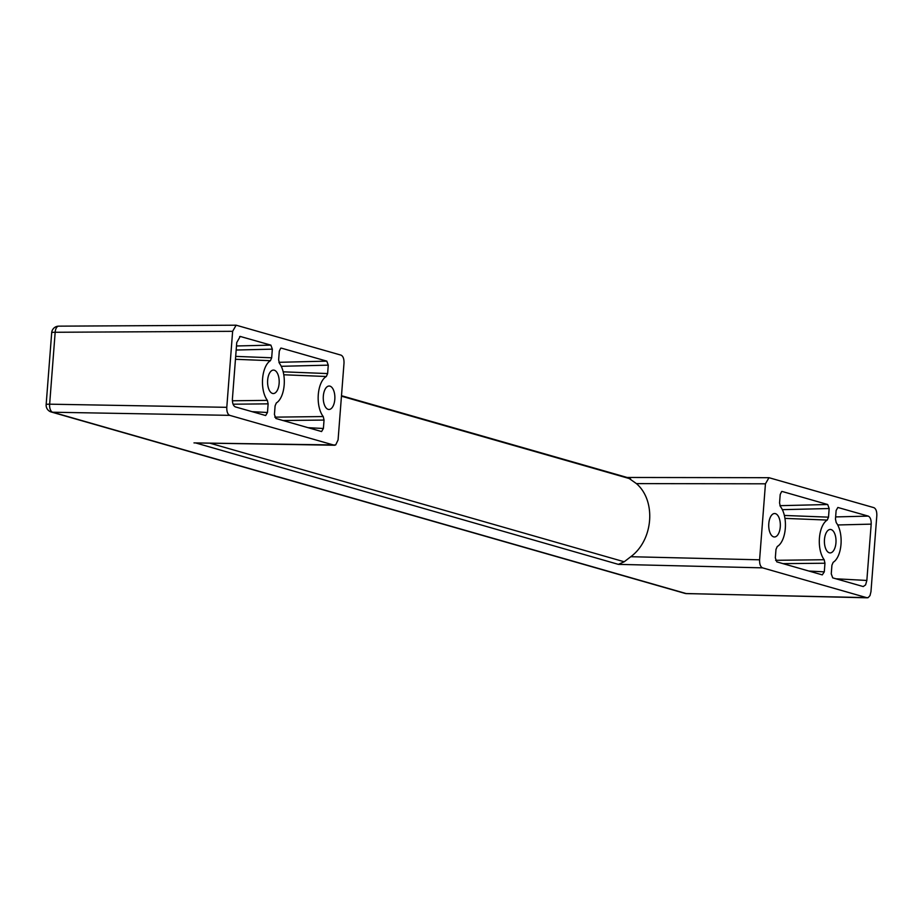 <?xml version="1.0" encoding="UTF-8"?>
<svg xmlns="http://www.w3.org/2000/svg" width="923" height="923" viewBox="0 0 923 923"><rect width="100%" height="100%" fill="white"/><g stroke="black" fill="none" stroke-linecap="round" stroke-linejoin="round"><path stroke-width="1.38" d="M267.37 400.363L268.132 403.847L267.474 412.489L265.662 415.535L235.353 406.893C233.277 405.866 232.296 403.189 232.411 398.863L236.75 342.548L240.211 336.445L270.877 345.133L272.343 349.148L271.674 357.789L270.416 360.697A22.037 10.914 90.5 0 0 262.594 378.73A22.037 10.914 90.5 0 0 267.37 400.363L232.4 400.778M270.416 360.697L235.457 359.289M279.127 383.46A11.722 5.815 -89.5 0 1 273.277 393.544A11.722 5.815 -89.5 0 1 267.647 380.172A11.722 5.815 90.5 0 1 273.496 370.088A11.722 5.815 90.5 0 1 279.127 383.46M334.807 399.394A11.722 5.815 -89.5 0 1 328.969 409.477A11.722 5.815 -89.5 0 1 323.327 396.105A11.722 5.815 90.5 0 1 329.176 386.022A11.722 5.815 90.5 0 1 334.807 399.394M283.188 371.819L327.619 373.573L326.327 376.503A22.037 10.914 90.5 0 0 318.285 394.663A22.037 10.914 90.5 0 0 323.246 416.55L324.042 420.069L323.396 428.491L321.585 431.549L275.896 418.488L274.431 414.485L275.1 405.843L276.358 402.936A22.037 10.914 90.5 0 0 284.18 384.903A22.037 10.914 90.5 0 0 279.404 363.27L278.642 359.785L279.3 351.144L280.754 348.144M327.619 373.573L328.265 365.15L326.8 361.135L281.319 348.121M197.684 442.959L335.66 444.978L338.083 439.902L344.002 363.189C344.117 358.862 343.137 356.186 341.06 355.147L236.15 325.196L58.737 326.154A7.107 7.107 0 0 0 51.688 332.718L46.15 404.632A7.107 7.107 0 0 0 51.284 412.016L684.797 593.339A7.107 6.115 -74 0 0 686.147 593.547L52.634 412.223A7.107 6.115 106 0 1 51.284 412.016M334.588 445.301L229.723 415.35C227.646 414.323 226.666 411.635 226.793 407.32L232.631 331.311L236.15 325.196M866.847 580.452L865.601 584.882L863.224 586.555L832.719 577.867L831.254 573.852L831.923 565.211L833.181 562.303A22.037 10.914 -89.5 0 0 841.003 544.27A22.037 10.914 -89.5 0 0 836.226 522.637L835.465 519.153L836.123 510.511L837.853 507.465L868.243 516.107C870.32 517.145 871.3 519.811 871.185 524.137L866.847 580.452L835.95 578.79M268.132 403.847L233.081 404.205M274.766 417.15L323.246 416.55M283.776 374.773L326.327 376.503M195.838 442.994L618.375 564.368L624.213 561.772L630.79 556.707C653.403 540.082 656.426 500.774 636.42 483.606L628.125 477.756L341.498 395.713M630.79 556.707L759.594 559.811L765.444 483.814L768.974 477.699L873.873 507.65C875.95 508.677 876.931 511.365 876.815 515.68L870.966 591.689L870.008 595.589L868.116 597.666L686.585 593.616A7.107 3.415 -88.7 0 1 686.147 593.547L867.389 597.804M282.946 420.507L324.042 420.069M271.674 357.789L235.688 356.382M781.654 491.509L780.2 494.509L779.554 502.931L780.35 506.45A22.037 10.914 -89.5 0 1 785.311 528.337A22.037 10.914 -89.5 0 1 777.27 546.497L775.978 549.427L775.332 557.85L776.797 561.865L822.289 574.879L824.297 571.856L808.848 571.037M782.208 491.486L827.7 504.512L829.166 508.527L782.358 509.669M824.297 571.856L824.954 563.226L824.193 559.73A22.037 10.914 -89.5 0 1 819.428 538.097A22.037 10.914 -89.5 0 1 827.239 520.064L828.508 517.157L829.166 508.527M824.47 539.54A11.722 5.815 -89.5 0 1 830.319 529.456A11.722 5.815 -89.5 0 1 835.95 542.828A11.722 5.815 90.5 0 1 830.1 552.912A11.722 5.815 90.5 0 1 824.47 539.54M768.79 523.606A11.722 5.815 -89.5 0 1 774.639 513.523A11.722 5.815 -89.5 0 1 780.27 526.895A11.722 5.815 90.5 0 1 774.42 536.978A11.722 5.815 90.5 0 1 768.79 523.606M759.594 559.811C759.479 564.138 760.46 566.814 762.536 567.853L866.939 597.735M828.508 517.157L784.377 515.449M827.239 520.064L784.942 518.38M824.954 563.226L783.027 563.641M824.193 559.73L775.585 560.307M226.793 407.32L49.646 404.182L55.172 332.268A7.107 3.623 -90.3 0 1 58.737 326.154M232.631 331.311L55.172 332.268A7.107 0.842 -175.6 0 0 51.688 332.718M871.185 524.137L837.703 524.968M267.474 412.489L252.025 411.658M636.42 483.606L765.444 483.814M240.765 336.514L239.657 336.56M270.877 345.133L236.484 345.975M307.947 427.672L323.396 428.491M341.464 396.175L630.594 478.922M210.029 443.225L624.213 561.772M278.919 362.312L326.8 361.135M281.25 366.304L328.265 365.15M272.343 349.148L236.173 350.036M868.243 516.107L835.638 516.915M827.7 504.512L779.923 505.677M229.723 415.35L52.634 412.223A7.107 3.646 -89 0 1 49.646 404.182A7.107 0.842 -175.6 0 0 46.15 404.632M618.375 564.368L762.536 567.853M193.98 442.902L334.126 445.232M687.024 593.558A7.107 3.415 -88.7 0 1 686.585 593.616A7.107 7.107 0 0 1 684.797 593.339M627.121 477.468L768.974 477.699"/></g></svg>
